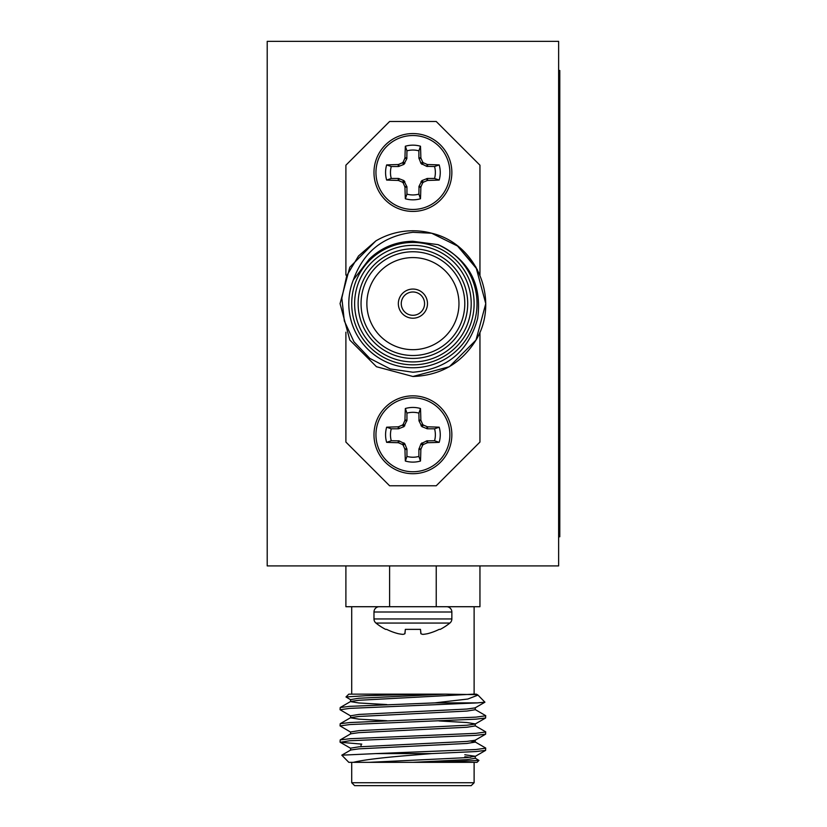 <?xml version="1.0" encoding="UTF-8"?>
<svg xmlns="http://www.w3.org/2000/svg" width="827" height="827" viewBox="0 0 827 827"><rect width="100%" height="100%" fill="white"/><g stroke="black" fill="none" stroke-linecap="round" stroke-linejoin="round"><path stroke-width="1.24" d="M412.921 291.972A11.661 11.661 0 0 1 424.571 303.633A11.661 11.661 0 0 1 412.921 315.294A11.661 11.661 0 0 1 401.26 303.633A11.661 11.661 0 0 1 412.921 291.972M427.487 303.633A14.576 14.576 0 0 0 412.921 289.057A14.576 14.576 0 0 0 398.345 303.633A14.576 14.576 0 0 0 412.921 318.209A14.576 14.576 0 0 0 427.487 303.633M373.98 434.775A38.931 38.931 0 0 1 412.921 395.844A38.931 38.931 0 0 0 373.98 434.775A38.931 38.931 0 0 0 412.921 473.706A38.931 38.931 0 0 0 451.852 434.775A38.931 38.931 0 0 0 412.921 395.844A38.931 38.931 0 0 0 373.98 434.775A38.931 38.931 0 0 0 412.921 473.706A38.931 38.931 0 0 1 373.98 434.775A38.931 38.931 0 0 0 412.921 473.706M375.954 434.775A36.967 36.967 0 0 0 412.921 471.741A36.967 36.967 0 0 0 449.878 434.775A36.967 36.967 0 0 0 412.921 397.808A36.967 36.967 0 0 0 375.954 434.775M439.189 442.342A27.343 27.343 0 0 0 439.189 427.208A58.872 5.127 180 0 0 427.766 426.825L427.373 428.799L421.904 426.67L419.02 420.933L418.896 413.128L420.488 408.507A27.343 27.343 0 0 0 405.344 408.507A58.872 5.127 90 0 0 404.972 419.92L406.946 420.312L403.927 426.67L398.459 428.799L391.274 428.799A22.453 22.453 0 0 0 391.274 440.75L399.079 440.874L404.806 443.758L406.946 449.237L406.946 456.421L405.344 461.042A27.343 27.343 0 0 0 420.488 461.042A58.872 5.127 -90 0 0 420.86 449.63L418.896 449.237L421.026 443.758L426.753 440.874L434.557 440.75L439.189 442.342A58.872 5.127 0 0 1 427.766 442.714L427.145 442.858L426.753 440.874M421.904 442.879L423.455 444.44A58.407 5.086 -22.5 0 0 427.145 442.858M423.455 444.44L422.576 445.319L421.026 443.758M419.02 448.616L420.995 449.009A58.407 5.086 -67.5 0 0 422.576 445.319M420.995 449.009L420.86 449.63M406.946 449.237L404.972 449.63A58.872 5.127 90 0 0 405.344 461.042M404.972 449.63L404.837 449.009L406.822 448.616M404.806 443.758L403.256 445.319A58.407 5.086 67.5 0 0 404.837 449.009M403.256 445.319L402.377 444.44L403.927 442.879M399.079 440.874L398.686 442.858A58.407 5.086 22.5 0 0 402.377 444.44M398.686 442.858L398.066 442.714L398.459 440.75M398.459 428.799L398.066 426.825A58.872 5.127 180 0 0 386.643 427.208A27.343 27.343 0 0 0 386.643 442.342A58.872 5.127 0 0 0 398.066 442.714M418.896 413.128A22.453 22.453 0 0 0 406.946 413.128L405.344 408.507M434.557 440.75A22.453 22.453 0 0 0 434.557 428.799L439.189 427.208M373.98 172.492A38.931 38.931 0 0 1 412.921 133.56A38.931 38.931 0 0 1 451.852 172.492A38.931 38.931 0 0 1 412.921 211.423A38.931 38.931 0 0 1 373.98 172.492A38.931 38.931 0 0 1 412.921 133.56A38.931 38.931 0 0 1 451.852 172.492A38.931 38.931 0 0 1 412.921 211.423M449.878 172.492A36.967 36.967 0 0 1 412.921 209.458A36.967 36.967 0 0 1 375.954 172.492A36.967 36.967 0 0 1 412.921 135.525A36.967 36.967 0 0 1 449.878 172.492M440.253 172.492A27.343 27.343 0 0 1 439.189 180.059A58.872 5.127 180 0 1 427.766 180.441L427.373 178.467L421.904 180.596L419.02 186.333L418.896 194.138L420.488 198.759A27.343 27.343 0 0 1 405.344 198.759A58.872 5.127 -90 0 1 404.972 187.347L406.946 186.954L403.927 180.596L398.459 178.467L391.274 178.467A22.453 22.453 0 0 1 391.274 166.516L386.643 164.924A58.872 5.127 -0 0 1 398.066 164.542L398.459 166.516L403.927 164.387L406.822 158.65L406.946 150.845L405.344 146.224A27.343 27.343 0 0 1 420.488 146.224A58.872 5.127 90 0 1 420.86 157.637L418.896 158.029L421.026 163.508L426.753 166.392L434.557 166.516L439.189 164.924A27.343 27.343 0 0 1 440.253 172.492M426.753 178.591L427.145 180.575L427.766 180.441M427.145 180.575A58.407 5.086 157.5 0 1 423.455 182.157L421.904 180.596M421.026 181.475L422.576 183.036L423.455 182.157M422.576 183.036A58.407 5.086 112.5 0 1 420.995 186.726L419.02 186.333M418.896 186.954L420.86 187.347L420.995 186.726M420.86 187.347A58.872 5.127 90 0 1 420.488 198.759M406.822 186.333L404.837 186.726L404.972 187.347M404.837 186.726A58.407 5.086 -112.5 0 1 403.256 183.036L404.806 181.475M403.927 180.596L402.377 182.157L403.256 183.036M402.377 182.157A58.407 5.086 -157.5 0 1 398.686 180.575L399.079 178.591M398.459 178.467L398.066 180.441L398.686 180.575M398.066 180.441A58.872 5.127 180 0 1 386.643 180.059A27.343 27.343 0 0 1 386.643 164.924M418.896 194.138A22.453 22.453 0 0 1 406.946 194.138L406.946 186.954M434.557 166.516A22.453 22.453 0 0 1 434.557 178.467L439.189 180.059M412.921 376.492L376.492 366.733L349.821 340.062L340.062 303.633L349.821 267.204L375.861 240.905A72.859 72.859 0 0 1 431.684 233.235C477.603 243.934 499.984 300.956 476.011 340.062C461.425 363.363 440.388 375.499 412.921 376.492L376.492 366.733L349.821 340.062L340.062 303.633L349.821 267.204L375.861 240.905L349.821 267.204L340.062 303.633L349.821 340.062L376.492 366.733L412.921 376.492L449.35 366.733L476.011 340.062L485.769 303.633L476.011 267.204L457.538 246.032L431.684 233.235L457.538 246.032L477.303 269.54M412.921 364.831A61.198 61.198 0 0 1 351.713 303.633A61.198 61.198 0 0 1 412.921 242.435A61.198 61.198 0 0 1 474.119 303.633A61.198 61.198 0 0 1 412.921 364.831M431.684 233.235L412.921 232.304C383.335 235.964 363.487 251.821 353.367 279.867A64.113 64.113 0 0 0 412.921 367.746A64.113 64.113 0 0 0 438.041 244.647C468.981 259.657 482.182 284.25 477.665 318.426C468.589 351.351 447.014 369.287 412.921 372.233L390.189 368.925L369.793 358.38L353.946 341.768L344.321 320.917L341.84 298.092L346.751 275.67L358.525 255.967L375.861 240.905M412.921 355.507A51.874 51.874 0 0 0 464.795 303.633A51.874 51.874 0 0 0 412.921 251.759A51.874 51.874 0 0 0 361.048 303.633A51.874 51.874 0 0 0 412.921 355.507M412.921 349.676A46.043 46.043 0 0 0 458.964 303.633A46.043 46.043 0 0 0 412.921 257.59A46.043 46.043 0 0 0 366.868 303.633A46.043 46.043 0 0 0 412.921 349.676M412.921 248.844A54.789 54.789 0 0 1 467.71 303.633A54.789 54.789 0 0 1 412.921 358.422A54.789 54.789 0 0 1 358.132 303.633A54.789 54.789 0 0 1 412.921 248.844M412.921 245.35A58.283 58.283 0 0 0 354.628 303.633A58.283 58.283 0 0 0 412.921 361.916A58.283 58.283 0 0 0 471.204 303.633A58.283 58.283 0 0 0 412.921 245.35M379.273 606.718A5.282 5.282 0 0 0 373.98 612.001L451.852 612.001A5.282 5.282 0 0 0 446.559 606.718M449.878 623.062A5.282 5.282 0 0 0 451.852 618.947L373.98 618.947A5.282 5.282 0 0 0 375.954 623.062L449.878 623.062A58.944 58.944 0 0 1 440.253 629.368L439.189 629.368A58.872 58.645 0 0 1 427.766 633.637L427.145 633.771A58.407 53.765 77.1 0 1 423.455 634.33L422.576 634.33L423.455 634.33A58.407 53.765 77.1 0 0 427.145 633.771M420.995 633.771A58.407 22.267 84.6 0 0 422.576 634.33A58.407 22.267 84.6 0 1 420.995 633.771L420.488 629.368L405.344 629.368L404.972 633.637L405.344 629.368L420.488 629.368L420.86 633.637L420.488 629.368M404.837 633.771A58.407 22.267 -84.6 0 1 403.256 634.33L402.377 634.33L403.256 634.33A58.407 22.267 -84.6 0 0 404.837 633.771L405.344 629.368M398.686 633.771A58.407 53.765 -77.1 0 0 402.377 634.33A58.407 53.765 -77.1 0 1 398.686 633.771L398.066 633.637A58.872 58.645 0 0 1 386.643 629.368A58.872 58.645 -0 0 0 398.066 633.637M375.954 623.062A58.944 58.944 0 0 0 385.578 629.368L386.643 629.368M427.766 633.637A58.872 58.645 -0 0 0 439.189 629.368L440.253 629.368M350.751 715.986L340.062 709.721L349.821 708.367L477.303 702.888L434.713 702.888L467.803 699.032L478.006 695.104L476.29 694.142L474.119 694.142L474.119 606.718M340.062 709.721L340.207 707.519L349.821 706.341L434.713 702.888M431.684 753.593L412.921 755.123C383.335 757.439 363.487 759.848 353.367 762.339L348.808 762.339L341.799 755.175L375.861 753.593L431.684 753.593L476.011 751.547L485.625 750.368L485.625 748.001L475.08 741.902L470.708 741.085M375.861 753.593L476.011 749.52L485.769 748.166M361.781 744.114L340.207 742.274L349.821 740.744L476.011 735.348L485.625 734.18L485.625 731.802L475.08 725.703M340.062 742.098L340.207 739.907L349.821 738.728L476.011 733.332L485.769 731.978M350.751 732.184L340.062 725.91L349.821 724.555L476.011 719.159L485.625 717.981L485.625 715.613L475.08 709.514M340.062 725.91L340.207 723.708L349.821 722.54L476.011 717.133L485.769 715.789M351.713 782.735L474.119 782.735L471.204 785.65L354.628 785.65L351.713 782.735L351.713 762.339M478.947 760.416L477.034 762.339L438.041 762.339L478.947 760.416L475.08 758.09M345.996 696.954L348.808 694.142L423.01 694.142L366.144 695.693L345.996 696.954L350.751 699.797M558.628 70.491L559.796 70.491L559.796 536.775L558.628 536.775M267.204 41.35L267.204 565.916L558.628 565.916L558.628 41.35L267.204 41.35M479.949 565.916L479.949 606.718L345.893 606.718L345.893 565.916M436.232 606.718L436.232 565.916M389.6 565.916L389.6 606.718M353.367 762.339L412.921 762.339L466.904 759.641L475.256 758.287L475.256 756.26L464.795 754.762M470.708 757.274L464.795 756.788M341.799 755.175L350.751 749.996L358.928 748.848L466.904 743.452L475.256 742.098L475.256 740.072M340.207 739.907L350.751 733.797L358.928 732.65L466.904 727.253L475.256 725.91L475.256 723.883L466.904 722.54L438.961 720.937M386.881 720.762L358.928 719.159L350.576 717.815L350.576 715.789L358.928 714.435L466.904 709.039L475.08 707.891L484.932 702.195L477.303 702.888M340.207 723.708L350.751 717.609L358.928 716.461L466.904 711.065L475.256 709.721L475.256 707.695M386.881 704.573L358.928 702.971L350.576 701.627L350.576 699.601L358.928 698.246L445.267 694.142L477.375 694.649M340.207 707.519L350.751 701.42L358.928 700.273L473.613 694.142M412.921 762.339L438.041 762.339M478.078 695.197L484.932 702.195M423.01 694.142L445.267 694.142M369.235 762.339L466.904 757.615L475.256 756.26M350.576 750.192L350.576 748.166L358.928 746.822L466.904 741.426L475.08 740.279L485.625 734.18M350.576 734.004L350.576 731.978L358.928 730.634L466.904 725.238L475.08 724.09L485.625 717.981M479.949 275.081L479.949 165.204L436.232 121.497L389.6 121.497L345.893 165.204L345.893 275.081M345.893 332.185L345.893 442.063L389.6 485.769L436.232 485.769L479.949 442.063L479.949 332.185M353.367 279.867L369.235 259.151C381.474 247.469 396.04 241.515 412.921 241.288L438.041 244.647M421.904 164.387L423.455 162.826L422.576 161.947L421.026 163.508M419.02 158.65L420.995 158.257L420.86 157.637M427.373 166.516L427.766 164.542L427.145 164.408L426.753 166.392M399.079 166.392L398.686 164.408L398.066 164.542M404.806 163.508L403.256 161.947L402.377 162.826L403.927 164.387M406.946 158.029L404.972 157.637L404.837 158.257L406.822 158.65M391.274 166.516L398.459 166.516M398.686 164.408A58.407 5.086 -22.5 0 1 402.377 162.826M403.256 161.947A58.407 5.086 -67.5 0 1 404.837 158.257M404.972 157.637A58.872 5.127 -90 0 1 405.344 146.224M406.946 150.845A22.453 22.453 0 0 1 418.896 150.845L420.488 146.224M418.896 150.845L418.896 158.029M420.995 158.257A58.407 5.086 67.5 0 1 422.576 161.947M423.455 162.826A58.407 5.086 22.5 0 1 427.145 164.408M427.766 164.542A58.872 5.127 -0 0 1 439.189 164.924M434.557 178.467L427.373 178.467M406.946 194.138L405.344 198.759M391.274 178.467L386.643 180.059M421.026 425.781L422.576 424.23L423.455 425.109L421.904 426.67M418.896 420.312L420.86 419.92L420.995 420.54L419.02 420.933M426.753 428.675L427.145 426.691L427.766 426.825M398.066 426.825L398.686 426.691L399.079 428.675M403.927 426.67L402.377 425.109L403.256 424.23L404.806 425.781M406.822 420.933L404.837 420.54L404.972 419.92M391.274 440.75L386.643 442.342M406.946 456.421A22.453 22.453 0 0 0 418.896 456.421L420.488 461.042M418.896 456.421L418.896 449.237M434.557 428.799L427.373 428.799M427.145 426.691A58.407 5.086 -157.5 0 0 423.455 425.109M422.576 424.23A58.407 5.086 -112.5 0 0 420.995 420.54M420.86 419.92A58.872 5.127 -90 0 0 420.488 408.507M406.946 413.128L406.946 420.312M404.837 420.54A58.407 5.086 112.5 0 0 403.256 424.23M402.377 425.109A58.407 5.086 157.5 0 0 398.686 426.691M391.274 428.799L386.643 427.208M427.373 440.75L427.766 442.714M451.852 618.947L451.852 612.001M351.713 694.142L351.713 606.718M485.625 750.368L475.08 756.467M340.207 742.274L350.751 748.373M361.048 744.848L361.048 746.667M474.119 762.339L474.119 782.735M373.98 618.947L373.98 612.001"/></g></svg>
